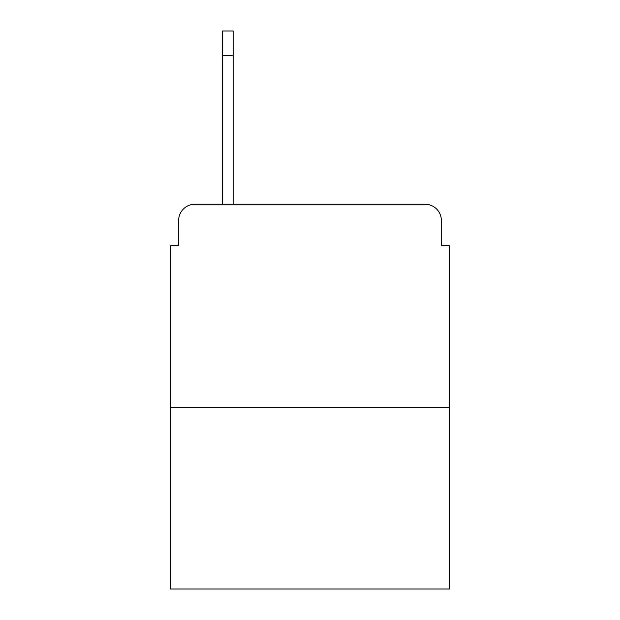 <?xml version="1.0" encoding="UTF-8"?>
<svg xmlns="http://www.w3.org/2000/svg" width="620" height="620" viewBox="0 0 620 620"><rect width="100%" height="100%" fill="white"/><g stroke="black" fill="none" stroke-linecap="round" stroke-linejoin="round"><path stroke-width="0.93" d="M178.638 220.526L178.638 245.737L178.638 220.526A16.267 16.267 0 0 1 194.905 204.259L222.557 204.259L222.557 31L233.136 31L233.136 204.259L246.551 204.259M449.5 407.611L170.5 407.611L170.5 589L449.5 589L449.5 245.737L441.363 245.737L441.363 220.526A16.267 16.267 0 0 0 425.095 204.259L194.905 204.259M170.5 407.611L170.5 245.737L178.638 245.737M373.449 204.259L425.095 204.259M441.363 245.737L441.363 220.526M233.136 55.405L222.557 55.405"/></g></svg>
